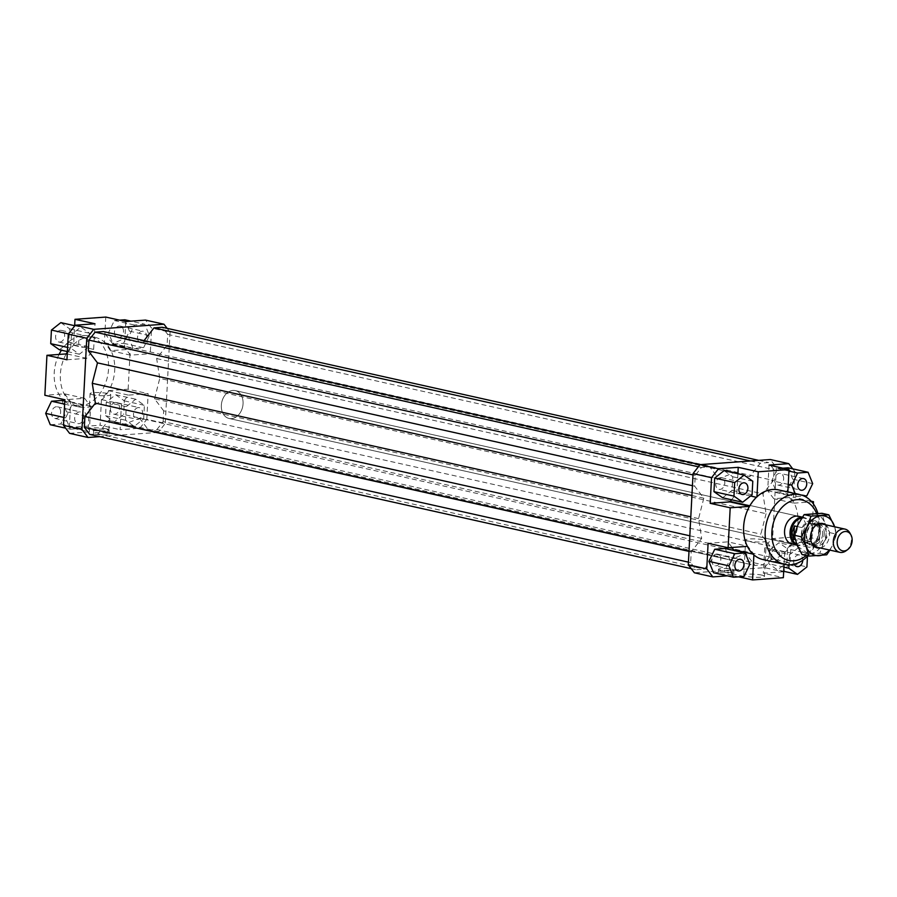 <?xml version="1.0" encoding="UTF-8"?>
<svg xmlns="http://www.w3.org/2000/svg" width="897" height="897" viewBox="0 0 897 897"><rect width="100%" height="100%" fill="white"/><g stroke="black" fill="none" stroke-linecap="round" stroke-linejoin="round"><path stroke-width="0.67" stroke-dasharray="4.49 3.36" d="M802.221 517.334A14.274 10.697 -77.4 0 1 804.015 517.524A14.274 10.697 -77.4 0 1 810.081 522.424A14.274 10.697 -77.4 0 1 811.774 530.665A14.274 10.697 -77.4 0 1 805.36 543.537A14.274 10.697 -77.4 0 1 797.803 545.398A14.274 10.697 -77.4 0 1 797.209 545.241L797.803 545.398M243.065 403.751A14.274 10.697 -77.4 0 1 229.083 418.473A14.274 10.697 -77.4 0 1 221.335 405.332A14.274 10.697 -77.4 0 1 235.306 390.61A14.274 10.697 -77.4 0 1 243.065 403.751A14.274 10.697 102.6 0 0 235.306 390.61A14.274 10.697 102.6 0 0 221.335 405.332A14.274 10.697 102.6 0 0 229.083 418.473A14.274 10.697 102.6 0 0 243.065 403.751M801.683 518.152A13.679 10.248 -77.4 0 1 804.553 518.253A13.679 10.248 -77.4 0 1 810.361 522.951A13.679 10.248 -77.4 0 1 811.987 530.845A13.679 10.248 -77.4 0 1 805.842 543.178A13.679 10.248 -77.4 0 1 798.599 544.961A13.679 10.248 -77.4 0 1 796.839 544.344M822.627 533.95A10.472 7.838 -77.4 0 1 814.117 544.871A10.472 7.838 -77.4 0 1 812.379 544.748A10.472 7.838 -77.4 0 1 806.695 535.105A10.472 7.838 -77.4 0 1 815.194 524.184A10.472 7.838 -77.4 0 1 816.932 524.308A10.472 7.838 -77.4 0 1 822.627 533.95M818.782 533.087A10.472 7.838 -77.4 0 1 808.533 543.885A10.472 7.838 -77.4 0 1 802.837 534.253A10.472 7.838 -77.4 0 1 813.086 523.456A10.472 7.838 -77.4 0 1 818.782 533.087M811.819 537.965L812.514 524.622L812.861 531.046L811.819 537.965L819.51 539.68A13.679 10.248 -77.4 0 1 807.827 547.024A13.679 10.248 -77.4 0 1 801.402 541.003L795.235 539.624M824.242 533.984A11.896 8.914 102.6 0 0 817.784 523.029A11.896 8.914 102.6 0 0 815.81 522.895A11.896 8.914 102.6 0 0 806.134 535.307A11.896 8.914 102.6 0 0 812.604 546.262A11.896 8.914 102.6 0 0 814.577 546.396A11.896 8.914 102.6 0 0 824.242 533.984M846.073 550.769A11.896 8.914 102.6 0 0 851.41 540.05A11.896 8.914 102.6 0 0 849.997 533.177M797.141 526.539L802.109 527.649L801.402 541.003M819.51 539.68L820.217 526.337L812.514 524.622M802.109 527.649A13.679 10.248 -77.4 0 1 813.792 520.316A13.679 10.248 -77.4 0 1 820.217 526.337M798.532 516.302L235.306 390.61L798.532 516.302A14.274 10.697 -77.4 0 1 806.291 529.443A14.274 10.697 -77.4 0 1 792.309 544.165L229.083 418.473L792.309 544.165M66.21 353.911A35.689 26.731 102.6 0 0 60.379 374.24A35.689 26.731 102.6 0 0 64.113 393.873A35.689 26.731 102.6 0 0 70.628 402.439A35.689 26.731 102.6 0 0 79.766 407.092A35.689 26.731 102.6 0 0 101.417 400.197A35.689 26.731 102.6 0 0 108.873 390.61A35.689 26.731 102.6 0 0 114.704 370.282A35.689 26.731 102.6 0 0 110.97 350.649A35.689 26.731 102.6 0 0 104.456 342.082L110.499 350.682L130.244 349.247L150.248 353.71L151.582 328.089L145.516 320.094M59.056 354.427A35.689 26.731 102.6 0 0 54.224 372.86A35.689 26.731 102.6 0 0 62.566 399.232M64.427 401.026A35.689 26.731 102.6 0 0 73.61 405.724A35.689 26.731 102.6 0 0 108.548 368.914A35.689 26.731 102.6 0 0 89.162 336.05A35.689 26.731 102.6 0 0 61.444 350.234M761.99 575.145A10.349 1.502 3 0 0 750.587 574.125A10.349 1.502 3 0 0 743.781 575.179A10.349 1.502 3 0 0 746.237 576.289A10.349 1.502 3 0 0 757.64 577.32A10.349 1.502 3 0 0 764.457 576.266A10.349 1.502 3 0 0 761.99 575.145M748.087 541.026A10.349 1.502 -177 0 1 745.631 539.916A10.349 1.502 -177 0 1 752.437 538.862A10.349 1.502 -177 0 1 763.84 539.882A10.349 1.502 -177 0 1 766.296 541.003A10.349 1.502 -177 0 1 759.49 542.057A10.349 1.502 -177 0 1 748.087 541.026M106.44 428.844A10.349 1.502 3 0 0 95.037 427.824A10.349 1.502 3 0 0 88.22 428.878A10.349 1.502 3 0 0 90.687 429.999A10.349 1.502 3 0 0 102.09 431.02A10.349 1.502 3 0 0 108.896 429.966A10.349 1.502 3 0 0 106.44 428.844M92.537 394.736A10.349 1.502 -177 0 1 90.07 393.615A10.349 1.502 -177 0 1 96.876 392.561A10.349 1.502 -177 0 1 108.29 393.581A10.349 1.502 -177 0 1 110.746 394.702A10.349 1.502 -177 0 1 103.94 395.756A10.349 1.502 -177 0 1 92.537 394.736M731.941 572.779A7.737 1.121 3 0 0 723.419 572.017A7.737 1.121 3 0 0 718.329 572.802A7.737 1.121 3 0 0 720.168 573.643A7.737 1.121 3 0 0 728.689 574.405A7.737 1.121 3 0 0 733.78 573.609A7.737 1.121 3 0 0 731.941 572.779M720.347 570.111A7.737 1.121 -177 0 1 718.508 569.281A7.737 1.121 -177 0 1 723.599 568.485A7.737 1.121 -177 0 1 732.12 569.259A7.737 1.121 -177 0 1 733.959 570.088A7.737 1.121 -177 0 1 728.869 570.873A7.737 1.121 -177 0 1 720.347 570.111M107.158 433.352A7.737 1.121 3 0 0 98.636 432.589A7.737 1.121 3 0 0 93.546 433.374A7.737 1.121 3 0 0 95.385 434.204A7.737 1.121 3 0 0 103.906 434.978A7.737 1.121 3 0 0 108.997 434.182A7.737 1.121 3 0 0 107.158 433.352M95.575 430.683A7.737 1.121 -177 0 1 93.737 429.854A7.737 1.121 -177 0 1 98.827 429.058A7.737 1.121 -177 0 1 107.348 429.82A7.737 1.121 -177 0 1 109.176 430.661A7.737 1.121 -177 0 1 104.097 431.446A7.737 1.121 -177 0 1 95.575 430.683M711.758 560.266A5.954 4.451 102.6 0 0 714.999 565.738A5.954 4.451 102.6 0 0 720.818 559.605A5.954 4.451 102.6 0 0 717.589 554.133A5.954 4.451 102.6 0 0 711.758 560.266M794.226 564.213A5.954 4.451 -77.4 0 1 794.406 558.248A5.954 4.451 -77.4 0 1 798.532 554.918A5.954 4.451 -77.4 0 1 799.519 554.996A5.954 4.451 -77.4 0 1 802.759 560.255M774.829 561.522A5.954 4.451 102.6 0 0 779.605 555.972A5.954 4.451 102.6 0 0 776.432 549.839A5.954 4.451 102.6 0 0 775.445 549.771A5.954 4.451 102.6 0 0 770.669 555.321A5.954 4.451 102.6 0 0 773.842 561.455A5.954 4.451 102.6 0 0 774.829 561.522M783.675 478.908A5.954 4.451 102.6 0 0 780.435 473.437A5.954 4.451 102.6 0 0 774.616 479.57A5.954 4.451 102.6 0 0 777.845 485.053A5.954 4.451 102.6 0 0 783.675 478.908M720.605 477.653A5.954 4.451 102.6 0 0 715.828 483.203A5.954 4.451 102.6 0 0 719.002 489.336A5.954 4.451 102.6 0 0 719.988 489.403A5.954 4.451 102.6 0 0 724.754 483.853A5.954 4.451 102.6 0 0 721.592 477.72A5.954 4.451 102.6 0 0 720.605 477.653M60.648 412.272A5.954 4.451 102.6 0 0 57.408 406.801A5.954 4.451 102.6 0 0 51.589 412.934A5.954 4.451 102.6 0 0 54.818 418.417A5.954 4.451 102.6 0 0 60.648 412.272M83.724 417.43A5.954 4.451 102.6 0 0 80.495 411.947A5.954 4.451 102.6 0 0 74.675 418.092A5.954 4.451 102.6 0 0 77.904 423.563A5.954 4.451 102.6 0 0 83.724 417.43M115.276 402.439A5.954 4.451 102.6 0 0 110.499 408A5.954 4.451 102.6 0 0 113.672 414.122A5.954 4.451 102.6 0 0 114.659 414.201A5.954 4.451 102.6 0 0 119.436 408.64A5.954 4.451 102.6 0 0 116.262 402.518A5.954 4.451 102.6 0 0 115.276 402.439M138.362 407.597A5.954 4.451 102.6 0 0 133.586 413.147A5.954 4.451 102.6 0 0 136.759 419.28A5.954 4.451 102.6 0 0 137.746 419.348A5.954 4.451 102.6 0 0 142.511 413.797A5.954 4.451 102.6 0 0 139.349 407.664A5.954 4.451 102.6 0 0 138.362 407.597M114.446 332.249A5.954 4.451 102.6 0 0 117.675 337.721A5.954 4.451 102.6 0 0 123.494 331.587A5.954 4.451 102.6 0 0 120.265 326.104A5.954 4.451 102.6 0 0 114.446 332.249M137.533 337.395A5.954 4.451 102.6 0 0 140.762 342.867A5.954 4.451 102.6 0 0 146.581 336.734A5.954 4.451 102.6 0 0 143.352 331.262A5.954 4.451 102.6 0 0 137.533 337.395M59.819 342.082A5.954 4.451 102.6 0 0 64.584 336.521A5.954 4.451 102.6 0 0 61.422 330.399A5.954 4.451 102.6 0 0 60.435 330.32A5.954 4.451 102.6 0 0 55.659 335.882A5.954 4.451 102.6 0 0 58.821 342.004A5.954 4.451 102.6 0 0 59.819 342.082M82.894 347.229A5.954 4.451 102.6 0 0 87.671 341.679A5.954 4.451 102.6 0 0 84.497 335.545A5.954 4.451 102.6 0 0 83.511 335.478A5.954 4.451 102.6 0 0 78.745 341.028A5.954 4.451 102.6 0 0 81.907 347.161A5.954 4.451 102.6 0 0 82.894 347.229M778.574 489.908A35.689 26.731 -77.4 0 1 787.712 494.561A35.689 26.731 -77.4 0 1 794.226 503.127A35.689 26.731 -77.4 0 1 797.96 522.76A35.689 26.731 -77.4 0 1 792.129 543.089A35.689 26.731 -77.4 0 1 784.673 552.675A35.689 26.731 -77.4 0 1 763.022 559.571M807.861 555.86A35.689 26.731 102.6 0 0 819.499 527.571A35.689 26.731 102.6 0 0 817.907 513.387M816.595 513.432A30.935 23.165 -77.4 0 1 818.961 528.524A30.935 23.165 -77.4 0 1 806.235 555.49M139.842 428.239L146.805 419.303L165.272 423.418L158.309 432.354L139.842 428.239L120.108 429.674L121.454 404.054L128.417 395.106L148.151 393.671L128.148 389.208L108.402 390.644L101.451 399.58L100.105 425.212L120.108 429.674M146.805 419.303L148.151 393.671M143.666 418.91L144.383 405.343L135.682 399.21L126.275 406.655L125.558 420.233L134.258 426.355L143.666 418.91L123.663 414.448L114.255 421.893L105.554 415.771L106.272 402.192L115.679 394.747L124.38 400.869L123.663 414.448M158.309 432.354L99.634 436.637M69.585 433.352L89.33 431.917L69.316 427.454L100.105 425.212M89.33 431.917L90.664 406.296L84.587 398.302L64.853 399.737M70.28 429.203L80.73 428.441L86.583 416.309L81.963 404.939L71.513 405.702L65.672 417.834L70.28 429.203L65.649 428.172M732.109 547.462L727.837 541.855L708.103 543.29M752.987 554.099L753.917 554.312L747.84 546.318L727.837 541.855M753.884 554.918L753.917 554.312M738.724 576.838L732.569 575.47L733.881 550.422M731.571 499.775L736.897 492.946L737.906 473.728M722.657 497.79L732.064 490.345L732.782 476.767L724.081 470.645M764.625 567.666L771.588 558.73L790.055 562.845L783.092 571.793L764.625 567.666L694.368 572.779M771.588 558.73L776.365 467.516L770.288 459.522M766.072 513.701L760.858 534.13L769.985 546.127L769.424 556.891L763.235 564.841L754.949 565.446L745.822 553.438L730.035 559.963L714.808 555.703L704.347 569.124L696.061 569.73L690.656 562.632L691.217 551.868L701.678 538.435L698.584 518.612L703.797 498.183L694.67 486.174L695.231 475.41L701.42 467.472L709.706 466.866L718.833 478.863L734.621 472.349L749.847 476.61L760.308 463.177L768.594 462.572L773.999 469.68L773.438 480.444L762.966 493.866L766.072 513.701L159.756 378.388L156.661 358.565L167.122 345.132L167.683 334.368L162.29 327.27M783.092 571.793L763.347 573.228L783.361 577.69M732.569 575.47L727.366 575.84M792.701 468.828L794.832 471.631L776.365 467.516M794.832 471.631L793.486 497.263L811.157 501.199M813.377 503.923L811.404 541.687L791.389 537.225L790.055 562.845M769.021 465.083L767.675 490.704L773.752 498.698L793.486 497.263M782.868 468.178L777.609 468.559L771.768 480.691L776.376 492.061L786.837 491.298L792.679 479.166L788.059 467.797M791.389 537.225L771.655 538.66L764.693 547.596L763.347 573.228M771.655 538.66L791.659 543.122L784.696 552.07L764.693 547.596M811.404 541.687L791.659 543.122M784.696 552.07L784.056 564.269M767.675 490.704L787.678 495.178L793.755 503.161L773.752 498.698M787.846 491.971L787.678 495.178M793.755 503.161L811.751 501.849M749.533 506.267L756.406 497.308M750.565 495.996L736.897 492.946M756.9 497.42L756.933 496.803M84.587 398.302L64.584 393.839L44.85 395.274M69.316 427.454L70.661 401.822L64.584 393.839M70.661 401.822L90.664 406.296M167.122 328.347L170.049 332.204L151.582 328.089M125.771 321.53L124.436 347.161L130.502 355.145L150.248 353.71M144.821 324.243L134.371 325.006L128.518 337.137L133.137 348.518L143.587 347.756L149.429 335.613L144.821 324.243L130.973 321.16M66.95 359.775L86.684 358.34L93.647 349.404L94.992 323.772M71.424 334.536L70.717 348.114L79.418 354.237L88.825 346.791L89.532 333.224L80.842 327.091L71.424 334.536L68.497 333.886M121.454 404.054L101.451 399.58M108.402 390.644L128.417 395.106M130.502 355.145L110.499 350.682M104.422 342.688L124.436 347.161M105.768 317.067L104.456 342.082A35.689 26.731 102.6 0 0 95.317 337.429A35.689 26.731 102.6 0 0 73.677 344.325A35.689 26.731 102.6 0 0 67.353 351.983M93.647 349.404L73.644 344.93L74.653 325.712M67.297 353.082L73.644 344.93M67.253 354.001L86.684 358.34M713.519 572.757L723.98 571.994L729.822 559.863L725.213 548.482M67.6 347.419L70.717 348.114M67.376 351.557L79.418 354.237M60.828 322.628L69.529 328.75L68.822 342.329L59.415 349.774M68.822 342.329L88.825 346.791M69.529 328.75L89.532 333.224M74.832 325.757L80.842 327.091M124.818 319.781L129.426 331.15L123.584 343.293L113.123 344.056L108.515 332.675L114.356 320.543L119.615 320.162M114.356 320.543L134.371 325.006M108.515 332.675L128.518 337.137M113.123 344.056L133.137 348.518M123.584 343.293L143.587 347.756M129.426 331.15L149.429 335.613M124.38 400.869L144.383 405.343M115.679 394.747L135.682 399.21M106.272 402.192L126.275 406.655M105.554 415.771L125.558 420.233M114.255 421.893L134.258 426.355M128.148 389.208L130.244 349.247M61.96 400.466L66.569 411.846L60.727 423.978L50.277 424.741M60.727 423.978L80.73 428.441M66.569 411.846L86.583 416.309M64.786 401.105L81.963 404.939M64.629 404.155L71.513 405.702M63.922 417.441L65.672 417.834M752.078 494.808L732.064 490.345M752.785 481.229L732.782 476.767M788.945 471.082L777.609 468.559M788.25 484.369L771.768 480.691M795.202 493.619L796.379 496.534L776.376 492.061M806.84 495.772L786.837 491.298M796.379 496.534L803.936 495.974M812.682 483.629L792.679 479.166M786.916 562.464L787.622 548.886L778.932 542.763L769.514 550.209L768.807 563.776L777.508 569.909L786.916 562.464L806.919 566.926M807.479 556.252L807.636 553.348L787.622 548.886M807.636 553.348L798.935 547.226L778.932 542.763M798.935 547.226L789.528 554.671L769.514 550.209M783.911 567.151L768.807 563.776M789.528 554.671L788.99 564.863M783.698 571.288L777.508 569.909M743.983 576.457L723.98 571.994M749.825 564.325L729.822 559.863M89.745 434.428L98.042 433.823L108.503 420.39L123.719 424.651L139.506 418.137L745.822 553.438M123.719 424.651L730.035 559.963M139.506 418.137L148.633 430.134L754.949 565.446M148.633 430.134L156.93 429.528L763.235 564.841M156.93 429.528L163.119 421.59L769.424 556.891M163.119 421.59L163.68 410.826L769.985 546.127M163.68 410.826L154.553 398.817L760.858 534.13M154.553 398.817L159.756 378.388M698.584 518.612L690.802 516.874M691.923 495.525L703.797 498.183M128.181 337.093L112.529 343.562L718.833 478.863M700.086 464.635L734.621 472.349M112.529 343.562L103.402 331.554M699.985 464.691L709.706 466.866M698.359 466.788L701.42 467.472M693 474.917L695.231 475.41M694.67 486.174L692.439 485.681M170.049 332.204L165.272 423.418M144.114 340.557L143.531 341.297L128.316 337.037M156.661 358.565L762.966 493.866M167.122 345.132L773.438 480.444M167.683 334.368L773.999 469.68M758.705 460.363L768.594 462.572M750.419 460.968L760.308 463.177M143.531 341.297L749.847 476.61M688.997 551.375L691.217 551.868M689.815 535.789L701.678 538.435M688.425 562.139L690.656 562.632M691.228 568.653L696.061 569.73M98.042 433.823L704.347 569.124M108.503 420.39L714.808 555.703M802.041 554.559L819.813 553.27L823.614 542.685L829.747 532.639L824.657 522.704A20.227 15.148 -77.4 0 1 826.204 532.549A20.227 15.148 -77.4 0 1 823.614 542.685A20.227 15.148 -77.4 0 1 809.767 553.651A20.227 15.148 -77.4 0 1 796.951 544.636A20.227 15.148 -77.4 0 1 795.415 534.791A20.227 15.148 -77.4 0 1 798.005 524.644A20.227 15.148 -77.4 0 1 811.852 513.689A20.227 15.148 -77.4 0 1 824.657 522.704L821.91 513.297M834.67 526.808L836.643 534.175L832.853 544.748A20.227 15.148 102.6 0 0 835.432 534.612A20.227 15.148 102.6 0 0 834.591 526.786M825.419 524.734A12.491 9.351 -77.4 0 1 829.546 535.038A12.491 9.351 -77.4 0 1 820.239 547.966M810.574 535.957A10.405 7.793 102.6 0 0 816.225 545.544A10.405 7.793 102.6 0 0 826.417 534.803A10.405 7.793 102.6 0 0 820.755 525.227A10.405 7.793 102.6 0 0 811.437 531.82A10.405 7.793 102.6 0 0 810.596 535.61A10.405 7.793 102.6 0 0 810.574 535.957M804.239 534.545A10.405 7.793 102.6 0 0 809.89 544.131A10.405 7.793 102.6 0 0 820.082 533.39A10.405 7.793 102.6 0 0 814.42 523.803A10.405 7.793 102.6 0 0 804.239 534.545M801.301 534.365A12.491 9.351 -77.4 0 1 811.46 521.325A12.491 9.351 -77.4 0 1 820.318 532.975A12.491 9.351 -77.4 0 1 810.159 546.015A12.491 9.351 -77.4 0 1 801.301 534.365M829.411 550.007A20.227 15.148 102.6 0 0 832.853 544.748L829.882 550.119M829.747 532.639L836.643 534.175M819.813 553.27L826.709 554.806M812.379 544.748L808.533 543.885M807.827 547.024L798.599 544.961M814.667 546.722L812.604 546.262M819.847 523.5L817.784 523.029M813.792 520.316L804.553 518.253M816.932 524.308L813.086 523.456M804.015 517.524L802.344 517.154M79.766 407.092L73.61 405.724M743.781 575.179L745.631 539.916M88.22 428.878L90.07 393.615M718.329 572.802L718.508 569.281M93.546 433.374L93.737 429.854M738.074 570.896L714.999 565.738M799.519 554.996L776.432 549.839M803.521 478.583L780.435 473.437M742.077 494.482L719.002 489.336M57.408 406.801L80.495 411.947M113.672 414.122L136.759 419.28M117.675 337.721L140.762 342.867M61.422 330.399L84.497 335.545M58.821 342.004L81.907 347.161M120.265 326.104L143.352 331.262M116.262 402.518L139.349 407.664M54.818 418.417L77.904 423.563M721.592 477.72L744.667 482.878M777.845 485.053L800.931 490.199M773.842 561.455L796.928 566.601M717.589 554.133L740.664 559.28M109.176 430.661L108.997 434.182M733.959 570.088L733.78 573.609M110.746 394.702L108.896 429.966M766.296 541.003L764.457 576.266M95.317 337.429L89.162 336.05M816.225 545.544L809.89 544.131M814.42 523.803L820.766 525.227"/><path stroke-width="1.35" d="M802.344 517.154L798.532 516.302A14.274 10.697 -77.4 0 0 784.561 531.024A14.274 10.697 -77.4 0 0 792.309 544.165L797.22 545.264A14.274 10.697 -77.4 0 1 790.044 532.246A14.274 10.697 -77.4 0 1 802.221 517.334M796.839 544.344A13.679 10.248 -77.4 0 1 791.165 532.37A13.679 10.248 -77.4 0 1 801.683 518.152M795.235 539.624L793.71 539.288L792.04 532.56L794.406 525.934L797.141 526.539M850.984 534.993L849.997 533.177A11.896 8.914 102.6 0 0 844.952 529.095A11.896 8.914 102.6 0 0 833.302 541.373A11.896 8.914 102.6 0 0 839.76 552.317A11.896 8.914 102.6 0 0 846.073 550.769L847.732 549.547A9.833 7.367 -77.4 0 1 837.181 541.766A9.833 7.367 -77.4 0 1 842.799 532.168A9.833 7.367 -77.4 0 1 850.984 534.993A9.833 7.367 -77.4 0 1 852.15 540.678A9.833 7.367 -77.4 0 1 847.732 549.547M793.71 539.288L794.406 525.934M62.566 399.232A35.689 26.731 102.6 0 0 64.427 401.026M743.905 564.751A5.954 4.451 -77.4 0 1 738.074 570.896A5.954 4.451 -77.4 0 1 734.845 565.413A5.954 4.451 -77.4 0 1 740.664 559.28A5.954 4.451 -77.4 0 1 743.905 564.751M802.759 560.255A5.954 4.451 -77.4 0 1 797.915 566.68A5.954 4.451 -77.4 0 1 796.928 566.601A5.954 4.451 -77.4 0 1 794.226 564.213M797.702 484.728A5.954 4.451 -77.4 0 1 803.521 478.583A5.954 4.451 -77.4 0 1 806.751 484.066A5.954 4.451 -77.4 0 1 800.931 490.199A5.954 4.451 -77.4 0 1 797.702 484.728M743.064 494.561A5.954 4.451 -77.4 0 1 742.077 494.482A5.954 4.451 -77.4 0 1 738.915 488.36A5.954 4.451 -77.4 0 1 743.68 482.799A5.954 4.451 -77.4 0 1 744.667 482.878A5.954 4.451 -77.4 0 1 747.84 489A5.954 4.451 -77.4 0 1 743.064 494.561M784.572 564.381L763.022 559.571A35.689 26.731 -77.4 0 1 753.884 554.918A35.689 26.731 -77.4 0 1 747.369 546.351A35.689 26.731 -77.4 0 1 743.635 526.718A35.689 26.731 -77.4 0 1 749.466 506.39A35.689 26.731 -77.4 0 1 756.933 496.803A35.689 26.731 -77.4 0 1 778.574 489.908L800.113 494.707A35.689 26.731 102.6 0 0 765.186 531.529A35.689 26.731 102.6 0 0 784.572 564.381A35.689 26.731 102.6 0 0 807.861 555.86M806.235 555.49A30.935 23.165 -77.4 0 1 782.464 557.699A30.935 23.165 -77.4 0 1 771.88 531.955A30.935 23.165 -77.4 0 1 790.862 501.165A30.935 23.165 -77.4 0 1 816.595 513.432M817.907 513.387A35.689 26.731 102.6 0 0 800.113 494.707M99.634 436.637L88.052 437.478L81.975 429.484L63.508 425.369L69.585 433.352L88.052 437.478M68.295 334.155L86.762 338.27L93.725 329.334L163.983 324.221L145.516 320.094L125.771 321.53L105.768 317.067L74.989 319.31L94.992 323.772L75.258 325.207L68.295 334.155L66.95 359.775L46.947 355.313L44.85 395.274L64.853 399.737L63.508 425.369M733.881 550.422L732.109 547.462M733.914 549.839L752.987 554.099M753.884 554.918L752.572 579.933L738.724 576.838M711.534 477.697L718.497 468.761L700.03 464.646L693.067 473.582L711.534 477.697L710.189 503.329L729.934 501.894L731.571 499.775M718.497 468.761L738.231 467.326L758.245 471.788L789.024 469.546L769.021 465.083L788.755 463.648L792.701 468.828M700.03 464.646L770.288 459.522L788.755 463.648M737.906 473.728L738.231 467.326M714.674 478.09L713.967 491.657L722.657 497.79L742.66 502.253L752.078 494.808L752.785 481.229L744.084 475.107L724.081 470.645L714.674 478.09L734.677 482.552L733.97 496.131L713.967 491.657M688.291 564.796L694.368 572.779L712.835 576.906L706.758 568.911L688.291 564.796L693.067 473.582M784.056 564.269L783.361 577.69L752.572 579.933M727.366 575.84L712.835 576.906M811.157 501.199L813.489 501.726L813.377 503.923M803.936 495.974L806.84 495.772L812.682 483.629L808.074 472.259L788.059 467.797L782.868 468.178M787.846 491.971L789.024 469.546M729.934 501.894L749.533 506.267M756.406 497.308L750.565 495.996M749.466 506.39L730.203 507.792L710.189 503.329M163.983 324.221L167.122 328.347M93.725 329.334L75.258 325.207M81.975 429.484L86.762 338.27M46.947 355.313L66.681 353.878L67.297 353.082M66.681 353.878L67.253 354.001M706.758 568.911L708.103 543.29L728.106 547.753L730.203 507.792M708.91 561.387L713.519 572.757L733.533 577.22L743.983 576.457L749.825 564.325L745.216 552.944L725.213 548.482L714.752 549.244L708.91 561.387L728.913 565.85L733.533 577.22M67.353 351.983A35.689 26.731 102.6 0 0 66.21 353.911M67.376 351.557L59.415 349.774L50.714 343.652L51.421 330.074L68.497 333.886M50.714 343.652L67.6 347.419M51.421 330.074L60.828 322.628L74.832 325.757M74.653 325.712L74.989 319.31M119.615 320.162L124.818 319.781L130.973 321.16M64.786 401.105L61.96 400.466L51.51 401.228L45.669 413.371L50.277 424.741L65.649 428.172M51.51 401.228L64.629 404.155M45.669 413.371L63.922 417.441M733.97 496.131L742.66 502.253M744.084 475.107L734.677 482.552M758.245 471.788L756.933 496.803M808.074 472.259L797.612 473.022L788.945 471.082M797.612 473.022L791.771 485.154L788.25 484.369M791.771 485.154L795.202 493.619M813.489 501.726L811.751 501.849M788.99 564.863L788.811 568.25L797.511 574.372L806.919 566.926L807.479 556.252M788.811 568.25L783.911 567.151M797.511 574.372L783.698 571.288M745.216 552.944L734.766 553.707L714.752 549.244M734.766 553.707L728.913 565.85M728.106 547.753L747.369 546.351M61.444 350.234A35.689 26.731 102.6 0 0 59.056 354.427M699.985 464.691L103.402 331.554L95.104 332.159L88.915 340.109L88.355 350.873L97.481 362.87L92.268 383.299L95.374 403.134L84.912 416.556L84.352 427.32L89.745 434.428L691.228 568.653M690.802 516.874L92.268 383.299M97.481 362.87L691.923 495.525M700.086 464.635L128.181 337.093M95.104 332.159L698.359 466.788M88.915 340.109L693 474.917M692.439 485.681L88.355 350.873M758.705 460.363L162.29 327.27L153.992 327.876L144.114 340.557M153.992 327.876L750.419 460.968M84.912 416.556L688.997 551.375M95.374 403.134L689.815 535.789M84.352 427.32L688.425 562.139M834.591 526.786A20.227 15.148 102.6 0 0 833.896 524.767A20.227 15.148 102.6 0 0 821.091 515.741A20.227 15.148 102.6 0 0 807.233 526.707A20.227 15.148 102.6 0 0 804.654 536.855A20.227 15.148 102.6 0 0 806.19 546.688L801.099 536.765L807.233 526.707L811.034 516.134L828.806 514.833L821.91 513.297L804.138 514.598L798.005 524.644L794.204 535.229L796.951 544.636L802.041 554.559L808.937 556.095L806.19 546.688A20.227 15.148 102.6 0 0 818.995 555.714A20.227 15.148 102.6 0 0 829.411 550.007M828.806 514.833L834.67 526.808M820.239 547.966A12.491 9.351 -77.4 0 1 810.54 536.417A12.491 9.351 -77.4 0 1 810.563 535.991A12.491 9.351 -77.4 0 1 811.572 531.461A12.491 9.351 -77.4 0 1 825.419 524.734M829.882 550.119L826.709 554.806L808.937 556.095M794.204 535.229L801.099 536.765M804.138 514.598L811.034 516.134M839.76 552.317L814.667 546.722M844.952 529.095L819.847 523.5"/></g></svg>
